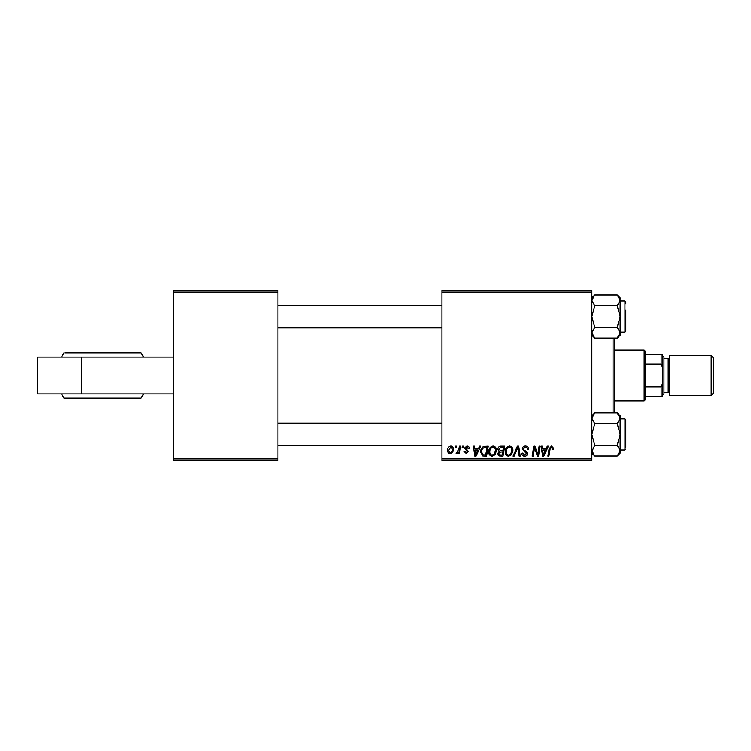 <?xml version="1.0" encoding="UTF-8"?>
<svg xmlns="http://www.w3.org/2000/svg" width="751" height="751" viewBox="0 0 751 751"><rect width="100%" height="100%" fill="white"/><g stroke="black" fill="none" stroke-linecap="round" stroke-linejoin="round"><path stroke-width="1.13" d="M173.293 458.927L277.936 458.927L277.936 460.344L173.293 460.344L173.293 290.656L277.936 290.656L277.936 292.073L173.293 292.073M441.954 290.656L591.844 290.656L591.844 292.073L441.954 292.073L441.954 290.656M497.875 449.276C497.997 447.455 498.946 446.432 500.729 446.197L504.691 446.197L503.02 456.101L499.115 455.932L497.744 453.688L499.115 451.276L497.875 449.276M483.719 446.441L488.234 446.197L486.564 456.101L482.837 455.97L480.649 452.046C480.593 449.52 481.616 447.652 483.719 446.441M466.887 446.075C468.455 446.132 469.272 446.948 469.337 448.507L468.314 448.769L466.831 446.976L465.479 448.075L468.436 451.482L466.287 453.529L463.94 451.342L464.972 451.21L466.333 452.628L467.413 451.642L464.456 448.159L466.887 446.075M462.156 447.615L462.4 446.197L463.423 446.197L463.207 447.615L462.156 447.615M458.899 449.079L459.424 446.197L460.466 446.197L459.246 453.397L458.204 453.397L458.467 451.914L456.796 453.529L456.101 453.266L458.899 449.079M551.516 446.075L553.534 448.253L553.449 449.154L552.417 449.286L551.45 447.23L550.098 449.089L548.906 456.101L547.864 456.101L549.094 448.845L551.516 446.075M546.071 448.901L547.291 446.197L548.399 446.197L543.808 456.101L542.551 456.101L541.189 446.197L542.222 446.197L542.56 448.901L546.071 448.901M591.844 458.927L591.844 460.344L441.954 460.344L441.954 458.927L591.844 458.927L591.844 292.073M441.954 458.927L441.954 292.073M447.615 450.516C447.549 448.103 448.619 446.62 450.825 446.075C452.449 446.291 453.266 447.249 453.275 448.938C453.369 451.454 452.28 452.984 450.018 453.529C448.366 453.266 447.568 452.262 447.615 450.516M455.219 447.615L455.453 446.197L456.486 446.197L456.27 447.615L455.219 447.615M513.046 456.101L517.373 446.197L518.688 446.197L520.199 456.101L519.166 456.101L517.861 447.615L514.153 456.101L513.046 456.101M522.302 448.985C522.489 447.127 523.522 446.16 525.409 446.075C527.484 446.188 528.507 447.296 528.469 449.427L527.446 449.539L527.183 448.084L525.334 447.23L523.325 448.882L523.597 449.755L526.282 451.435L527.446 453.604C527.315 455.294 526.385 456.167 524.677 456.223C522.884 456.12 521.917 455.162 521.776 453.36L522.818 453.041L524.705 455.068L526.413 453.66L522.302 448.985M538.073 452.243L539.124 446.197L540.166 446.197L538.476 456.101L537.397 456.101L534.562 447.699L533.182 456.101L532.14 456.101L533.811 446.197L534.9 446.197L537.754 454.59L538.073 452.243M478.331 448.901L479.542 446.197L480.659 446.197L476.059 456.101L474.801 456.101L473.449 446.197L474.482 446.197L474.81 448.901L478.331 448.901M488.751 451.82C488.732 448.676 490.168 446.761 493.06 446.075C495.341 446.488 496.477 447.915 496.467 450.356L495.106 454.73L492.168 456.223C489.821 455.801 488.685 454.327 488.751 451.82M505.207 451.82C505.188 448.676 506.625 446.761 509.516 446.075C511.797 446.488 512.933 447.915 512.914 450.356L511.562 454.73L508.624 456.223C506.277 455.801 505.132 454.327 505.207 451.82M277.936 458.927L277.936 292.073M450.056 452.628C451.614 452.055 452.337 450.863 452.243 449.051L450.816 446.976L448.647 450.525L450.056 452.628M544.137 452.994L545.508 450.056L542.701 450.056L543.32 455.012L544.137 452.994M476.397 452.994L477.767 450.056L474.961 450.056L475.571 455.012L476.397 452.994M485.719 454.946L486.995 447.361L485.681 447.361C482.949 447.615 481.616 449.192 481.682 452.111L482.921 454.777L485.719 454.946M494.299 453.97L495.435 450.309C495.444 448.563 494.627 447.54 492.994 447.23C490.788 447.896 489.718 449.464 489.774 451.933C489.736 453.698 490.544 454.749 492.205 455.068L494.299 453.97M502.175 454.946L502.691 451.858L499.349 452.271L498.777 453.651L500.41 454.946L502.175 454.946M502.888 450.703L503.452 447.361L500.513 447.408L498.908 449.305L500.71 450.703L502.888 450.703M510.755 453.97L511.891 450.309C511.9 448.563 511.084 447.54 509.441 447.23C507.244 447.896 506.174 449.464 506.23 451.933C506.193 453.698 507 454.749 508.652 455.068L510.755 453.97M37.55 357.119L37.55 393.881L81.502 393.881L81.502 357.119L37.55 357.119M173.293 393.881L81.502 393.881M173.293 357.119L81.502 357.119M143.601 357.119L141.15 352.876L65.281 352.876M143.601 393.881L141.15 398.124L64.042 398.124L61.591 393.881M130.787 352.876L73.467 352.876M614.468 338.081L614.468 412.919M613.051 412.919L613.051 338.081M277.936 445.775L441.954 445.775M277.936 423.151L441.954 423.151M591.929 451.492L594.736 445.24L591.844 434.463L594.736 423.686L617.238 423.686L620.129 434.463L617.238 445.24L620.129 450.628L617.238 456.017L594.736 456.017L591.844 450.628L592.117 452.224M620.129 450.018L624.935 450.018L624.935 418.908L625.78 419.762L625.78 447.192M594.736 423.686L591.844 418.298L594.736 412.919L617.238 412.919L620.129 418.298L617.238 423.686L620.129 418.298L620.129 450.628L619.322 453.397M594.736 445.24L617.238 445.24M620.129 453.125L617.238 456.017L620.129 453.125L620.129 450.628M620.129 415.801L617.238 412.919L620.129 415.801L620.129 418.298M620.082 417.669L619.857 416.702M441.954 305.225L277.936 305.225M441.954 327.849L277.936 327.849M620.129 335.199L617.238 338.081L620.129 335.199L620.129 300.372L617.238 305.76L620.129 316.537L617.238 327.314L620.129 332.702L617.238 338.081L594.736 338.081L591.844 332.702L594.736 327.314L591.844 316.537L594.736 305.76L617.238 305.76M625.78 310.172L625.78 331.238L625.78 329.257L625.78 331.238L624.935 332.092L624.935 300.982L620.129 300.982M591.844 332.702L594.736 327.314L617.238 327.314M594.736 305.76L591.844 300.372L594.736 294.983L617.238 294.983L620.129 300.372L619.857 298.776M592.652 297.603L591.844 300.372M620.044 299.508L620.129 297.875L617.238 294.983L620.129 297.875M619.331 335.444L620.129 332.702M625.78 303.808L625.78 301.827L625.78 303.808M644.161 350.05L645.578 351.459L645.578 399.541L644.161 400.95L644.161 350.05L614.468 350.05M645.578 354.294L662.542 354.294L662.542 396.706L661.133 396.706L661.133 386.812L662.542 383.376M645.578 386.812L661.133 386.812M662.542 367.624L661.133 364.188L661.133 354.294M645.578 364.188L661.133 364.188M645.578 396.706L661.133 396.706M713.45 357.964L713.45 393.036L711.188 395.298L711.188 355.702L713.45 357.964M662.542 355.702L663.959 357.119L663.959 393.881L662.542 395.298M663.959 392.473L668.202 392.473A1.418 1.418 0 0 1 669.62 393.881M663.959 358.527L668.202 358.527A1.418 1.418 0 0 0 669.62 357.119M711.188 395.298L669.62 395.298L669.62 355.702L711.188 355.702M668.202 392.473L668.202 358.527M64.042 352.876L61.591 357.119M624.935 418.908L620.129 418.908M624.935 450.018L625.78 449.173M591.844 453.125L594.736 456.017L591.844 453.125M591.844 415.801L594.736 412.919M624.935 332.092L620.129 332.092M624.935 300.982L625.78 301.827M591.844 297.875L594.736 294.983L591.844 297.875M591.844 335.199L594.736 338.081M644.161 400.95L614.468 400.95"/></g></svg>
